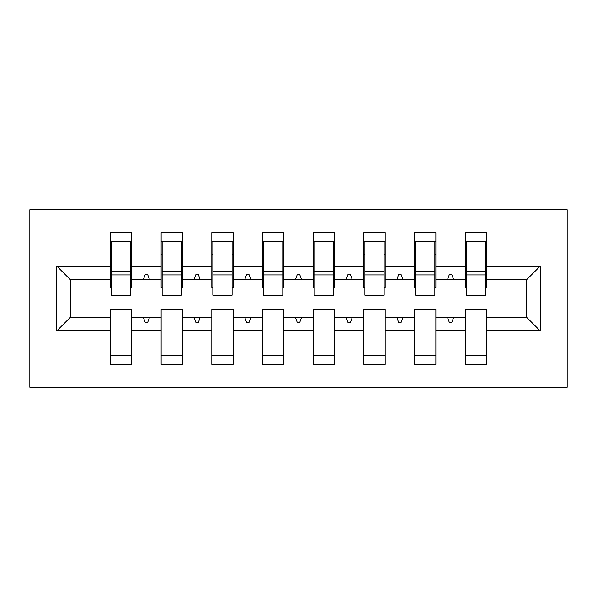 <?xml version="1.0" encoding="UTF-8"?>
<svg xmlns="http://www.w3.org/2000/svg" width="597" height="597" viewBox="0 0 597 597"><rect width="100%" height="100%" fill="white"/><g stroke="black" fill="none" stroke-linecap="round" stroke-linejoin="round"><path stroke-width="0.9" d="M29.85 387.207L567.15 387.207L567.15 209.793L29.85 209.793L29.85 387.207M540.285 330.939L526.599 317.253L526.599 279.747L540.285 266.061L540.285 330.939L486.555 330.939L486.555 309.649L465.264 309.649L465.264 317.253L435.87 317.253L435.87 309.649L414.579 309.649L414.579 317.253L385.177 317.253L385.177 309.649L363.886 309.649L363.886 317.253L334.492 317.253L334.492 309.649L313.201 309.649L313.201 317.253L283.799 317.253L283.799 309.649L262.508 309.649L262.508 317.253L233.114 317.253L233.114 309.649L211.823 309.649L211.823 317.253L182.421 317.253L182.421 309.649L161.13 309.649L161.13 317.253L131.736 317.253L131.736 364.394L110.445 364.394L110.445 317.253L70.401 317.253L56.715 330.939L56.715 266.061L70.401 279.747L70.401 317.253M486.555 330.939L486.555 364.394L465.264 364.394L465.264 317.253M526.599 279.747L486.555 279.747L486.555 232.606L465.264 232.606L465.264 266.061L435.87 266.061L435.87 287.351L434.855 287.351M466.279 287.351L465.264 287.351L465.264 266.061M465.264 330.939L435.87 330.939L435.87 364.394L414.579 364.394L414.579 317.253M435.87 266.061L435.87 232.606L414.579 232.606L414.579 266.061L385.177 266.061L385.177 287.351L384.162 287.351M415.594 287.351L414.579 287.351L414.579 266.061M414.579 330.939L385.177 330.939L385.177 364.394L363.886 364.394L363.886 317.253M385.177 266.061L385.177 232.606L363.886 232.606L363.886 266.061L334.492 266.061L334.492 287.351L333.477 287.351M364.901 287.351L363.886 287.351L363.886 266.061M363.886 330.939L334.492 330.939L334.492 364.394L313.201 364.394L313.201 317.253M334.492 266.061L334.492 232.606L313.201 232.606L313.201 266.061L283.799 266.061L283.799 287.351L282.784 287.351M314.216 287.351L313.201 287.351L313.201 266.061M313.201 330.939L283.799 330.939L283.799 364.394L262.508 364.394L262.508 317.253M283.799 266.061L283.799 232.606L262.508 232.606L262.508 266.061L233.114 266.061L233.114 287.351L232.099 287.351M263.523 287.351L262.508 287.351L262.508 266.061M262.508 330.939L233.114 330.939L233.114 364.394L211.823 364.394L211.823 317.253M233.114 266.061L233.114 232.606L211.823 232.606L211.823 266.061L182.421 266.061L182.421 287.351L181.406 287.351M212.838 287.351L211.823 287.351L211.823 266.061M211.823 330.939L182.421 330.939L182.421 364.394L161.13 364.394L161.13 317.253M182.421 266.061L182.421 232.606L161.13 232.606L161.13 266.061L131.736 266.061L131.736 232.606L110.445 232.606L110.445 266.061L56.715 266.061M162.145 287.351L161.13 287.351L161.13 266.061M131.736 317.253L131.736 309.649L110.445 309.649L110.445 317.253M111.46 287.351L110.445 287.351L110.445 266.061M486.555 279.747L486.555 287.351L485.54 287.351M435.87 330.939L435.87 317.253M385.177 330.939L385.177 317.253M334.492 330.939L334.492 317.253M283.799 330.939L283.799 317.253M233.114 330.939L233.114 317.253M182.421 330.939L182.421 317.253M540.285 266.061L486.555 266.061M161.13 330.939L131.736 330.939M110.445 330.939L56.715 330.939M447.452 279.747L453.675 279.747L451.832 274.68L449.302 274.68L447.452 279.747L435.87 279.747M465.264 279.747L453.675 279.747M447.452 317.253L449.302 322.32L451.832 322.32L453.675 317.253M396.766 279.747L402.99 279.747L401.147 274.68L398.609 274.68L396.766 279.747L385.177 279.747M414.579 279.747L402.99 279.747M396.766 317.253L398.609 322.32L401.147 322.32L402.99 317.253M346.073 279.747L352.297 279.747L350.454 274.68L347.924 274.68L346.073 279.747L334.492 279.747M363.886 279.747L352.297 279.747M346.073 317.253L347.924 322.32L350.454 322.32L352.297 317.253M295.388 279.747L301.612 279.747L299.769 274.68L297.231 274.68L295.388 279.747L283.799 279.747M313.201 279.747L301.612 279.747M295.388 317.253L297.231 322.32L299.769 322.32L301.612 317.253M244.703 279.747L250.927 279.747L249.076 274.68L246.546 274.68L244.703 279.747L233.114 279.747M262.508 279.747L250.927 279.747M244.703 317.253L246.546 322.32L249.076 322.32L250.927 317.253M194.01 279.747L200.234 279.747L198.391 274.68L195.853 274.68L194.01 279.747L182.421 279.747M211.823 279.747L200.234 279.747M194.01 317.253L195.853 322.32L198.391 322.32L200.234 317.253M143.325 279.747L149.548 279.747L147.698 274.68L145.168 274.68L143.325 279.747L131.736 279.747L131.736 266.061M161.13 279.747L149.548 279.747M143.325 317.253L145.168 322.32L147.698 322.32L149.548 317.253M131.736 279.747L131.736 287.351L130.721 287.351M110.445 279.747L70.401 279.747M526.599 317.253L486.555 317.253M110.445 241.472L111.46 241.472L110.445 241.472M111.46 274.933L111.46 241.472L131.736 241.472L130.721 241.472L130.721 295.202L111.46 295.202L111.46 274.933L130.721 274.933M110.445 355.528L131.736 355.528M161.13 241.472L162.145 241.472L161.13 241.472M162.145 274.933L162.145 241.472L182.421 241.472L181.406 241.472L181.406 295.202L162.145 295.202L162.145 274.933L181.406 274.933M161.13 355.528L182.421 355.528M211.823 241.472L212.838 241.472L211.823 241.472M212.838 274.933L212.838 241.472L233.114 241.472L232.099 241.472L232.099 295.202L212.838 295.202L212.838 274.933L232.099 274.933M211.823 355.528L233.114 355.528M262.508 241.472L263.523 241.472L262.508 241.472M263.523 274.933L263.523 241.472L283.799 241.472L282.784 241.472L282.784 295.202L263.523 295.202L263.523 274.933L282.784 274.933M262.508 355.528L283.799 355.528M313.201 241.472L314.216 241.472L313.201 241.472M314.216 274.933L314.216 241.472L334.492 241.472L333.477 241.472L333.477 295.202L314.216 295.202L314.216 274.933L333.477 274.933M313.201 355.528L334.492 355.528M363.886 241.472L364.901 241.472L363.886 241.472M364.901 274.933L364.901 241.472L385.177 241.472L384.162 241.472L384.162 295.202L364.901 295.202L364.901 274.933L384.162 274.933M363.886 355.528L385.177 355.528M434.855 241.472L414.579 241.472L435.87 241.472L434.855 241.472L434.855 295.202L415.594 295.202L415.594 274.933L434.855 274.933M414.579 355.528L435.87 355.528M465.264 241.472L466.279 241.472L465.264 241.472M466.279 274.933L466.279 241.472L486.555 241.472L485.54 241.472L485.54 295.202L466.279 295.202L466.279 274.933L485.54 274.933M465.264 355.528L486.555 355.528M130.721 254.15L131.736 254.15M110.445 254.15L111.46 254.15M111.46 271.889L130.721 271.889M181.406 254.15L182.421 254.15M161.13 254.15L162.145 254.15M162.145 271.889L181.406 271.889M232.099 254.15L233.114 254.15M211.823 254.15L212.838 254.15M212.838 271.889L232.099 271.889M282.784 254.15L283.799 254.15M262.508 254.15L263.523 254.15M263.523 271.889L282.784 271.889M333.477 254.15L334.492 254.15M313.201 254.15L314.216 254.15M314.216 271.889L333.477 271.889M384.162 254.15L385.177 254.15M363.886 254.15L364.901 254.15M364.901 271.889L384.162 271.889M434.855 254.15L435.87 254.15M414.579 254.15L415.594 254.15M415.594 241.472L415.594 271.889L434.855 271.889M415.594 274.933L415.594 271.889M485.54 254.15L486.555 254.15M465.264 254.15L466.279 254.15M466.279 271.889L485.54 271.889M111.46 271.12L130.721 271.12M162.145 271.12L181.406 271.12M212.838 271.12L232.099 271.12M263.523 271.12L282.784 271.12M314.216 271.12L333.477 271.12M364.901 271.12L384.162 271.12M415.594 271.12L434.855 271.12M466.279 271.12L485.54 271.12"/></g></svg>
